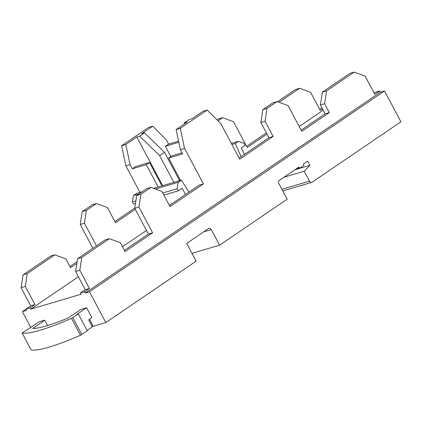 <?xml version="1.0" encoding="UTF-8"?>
<svg xmlns="http://www.w3.org/2000/svg" width="422" height="422" viewBox="0 0 422 422"><rect width="100%" height="100%" fill="white"/><g stroke="black" fill="none" stroke-linecap="round" stroke-linejoin="round"><path stroke-width="0.63" d="M186.714 243.399L196.14 261.123L105.838 322.566L89.453 291.76L384.521 90.999L400.9 121.805L312.217 182.146A2.416 1.925 -106.5 0 1 311.784 182.351A2.416 1.925 -106.5 0 1 309.474 181.138L304.209 171.232L309.901 165.329L307.659 161.109L303.444 163.979L303.666 164.401A0.965 0.77 -106.5 0 1 303.465 165.688L300.227 167.893A0.965 0.77 -106.5 0 1 299.129 167.487L298.903 167.065L279.369 180.358A2.416 1.925 -106.5 0 0 278.868 183.57L287.171 199.189L219.567 245.187L211.264 229.573A2.416 1.925 -106.5 0 0 208.953 228.355A2.416 1.925 -106.5 0 0 208.521 228.566L186.714 243.399M47.554 325.547L44.695 320.171L39.104 321.828L22.144 333.011A96.67 14.401 -28 0 0 71.524 318.373L78.297 313.947L76.899 314.364L86.626 307.743L91.901 317.661L88.657 319.865L92.36 326.828L87.064 330.431M91.943 326.042L92.808 325.452L89.522 319.275M31.086 349.822L31.122 349.891A96.67 14.401 -28 0 0 80.502 335.253L87.275 330.827L78.297 313.947M30.078 307.891L34.942 304.584L25.294 286.438L27.293 273.583L54.849 254.83L50.656 256.075L23.099 274.827L21.1 287.677L30.748 305.829L25.884 309.136L30.078 307.891L30.753 309.157L78.386 276.748M122.485 246.743L146.481 230.417M30.753 309.157L81.071 294.245L80.396 292.979L84.59 291.739L85.26 293.005L89.453 291.76M299.198 126.505L323.194 110.179M130.055 164.58L125.803 144.493L136.807 137.002L139.603 136.174L144.466 132.867L141.671 133.695L152.68 126.204L148.486 127.449L121.61 145.732L125.867 165.825L130.055 164.58L132.302 168.805L146.281 164.659L158.144 186.978M125.867 165.825L139.972 192.363M121.61 145.732L125.803 144.493M182.046 152.817L171.886 155.829L168.642 158.034L182.62 153.888L180.373 149.668L184.567 148.428L180.315 128.335L207.186 110.047L220.885 123.72L239.733 159.168L273.129 136.443L265.053 121.251L267.047 108.396L277.101 101.56L288.073 105.584L301.762 131.332L329.324 112.579L324.608 103.717L326.607 90.862L354.169 72.109L365.141 76.139L374.789 94.285L379.652 90.973L380.327 92.239L384.521 90.999M168.642 158.034L180.51 180.347M169.391 205.419L199.226 185.121L203.42 183.876L184.567 148.428M184.461 123.899L184.33 122.918L187.125 122.09L176.122 129.575L180.373 149.668M176.122 129.575L180.315 128.335M146.281 164.659L149.52 162.454L135.546 166.595L132.302 168.805M149.52 162.454L161.958 185.849M184.33 122.918L189.193 119.611L191.989 118.782L202.993 111.292L207.186 110.047M139.603 136.174L159.648 155.618L164.511 152.305L144.466 132.867M164.511 152.305L179.572 180.627M159.648 155.618L173.848 182.325M136.807 137.002L162.665 185.638M279.063 102.277L299.657 88.267L310.629 92.291L320.277 110.437L322.519 108.913M319.649 109.256L322.06 108.043M30.748 305.829L34.942 304.584M21.1 287.677L25.294 286.438M23.099 274.827L27.293 273.583M54.849 254.83L65.821 258.86L70.537 267.722L76.873 263.412M77.152 261.608L69.91 266.54M96.443 245.857L84.411 223.227L86.404 210.372L96.459 203.536L107.431 207.561L115.507 222.753L135.262 209.317M96.459 203.536L92.265 204.775L82.211 211.617L80.217 224.467L84.411 223.227M80.217 224.467L92.877 248.284M82.211 211.617L86.404 210.372M134.771 208.041L114.879 221.571M152.68 126.204L166.373 139.872L168.615 144.092L178.569 141.143M218 120.84L222.589 117.717L233.561 121.742L247.25 147.484L266.999 134.048M217.04 119.88L218.396 118.957L222.589 117.717M266.372 132.861L246.622 146.302M277.523 101.713L295.463 89.506L299.657 88.267M30.79 327.488L22.366 311.642L25.932 309.221M374.161 93.104L375.459 92.218L379.652 90.973M283.964 177.229L304.209 171.232M294.936 169.765L309.901 165.329M192.005 253.353L219.567 245.187M92.239 326.596L105.838 322.566M44.695 320.171L32.726 328.522A87.006 12.961 -28 0 0 67.979 318.077L81.035 309.4L86.626 307.743M25.884 309.136L26.56 310.402L22.366 311.642M84.59 291.739L89.453 288.426L79.805 270.28L81.799 257.431L109.361 238.678L120.333 242.703L125.049 251.565L152.606 232.812L138.922 207.07L140.916 194.22L150.97 187.379L161.942 191.409L170.019 206.601L203.42 183.876M109.361 238.678L105.168 239.918L77.606 258.67L75.612 271.525L85.26 289.671L89.453 288.426M85.26 289.671L80.396 292.979M75.612 271.525L79.805 270.28M77.606 258.67L81.799 257.431M150.97 187.379L146.777 188.623L136.723 195.46L134.729 208.315L148.417 234.057L152.606 232.812M148.417 234.057L124.416 250.383M134.729 208.315L138.922 207.07M136.723 195.46L140.916 194.22M277.101 101.56L272.907 102.799L262.859 109.641L260.859 122.496L268.935 137.688L273.129 136.443M268.935 137.688L239.105 157.986M260.859 122.496L265.053 121.251M262.859 109.641L267.047 108.396M354.169 72.109L349.975 73.354L322.413 92.107L320.419 104.957L325.13 113.819L329.324 112.579M325.13 113.819L301.134 130.145M320.419 104.957L324.608 103.717M322.413 92.107L326.607 90.862M85.26 293.005L380.327 92.239M178.817 142.314L165.377 146.302L170.826 156.546M168.615 144.092L165.377 146.302M231.335 143.369L238.456 141.259L243.942 143.274L245.066 145.384L241.178 148.032L244.512 154.304M241.073 156.646L235.218 143.464L238.456 141.259M231.905 144.445L235.218 143.464M135.473 203.515L133.547 204.084L132.424 201.974L133.421 195.55L136.665 193.345L142.288 191.678M153.566 188.333L181.391 180.088L188.94 192.115M185.501 194.458L182.162 188.18L178.274 190.828L177.15 188.718L178.147 182.293L181.391 180.088M163.9 195.091L178.274 190.828M132.424 201.974L135.873 200.956M162.776 192.981L177.15 188.718M133.421 195.55L139.044 193.883M155.444 189.024L178.147 182.293M281.917 189.304L309.474 181.138M297.631 167.935L299.129 167.487M203.779 231.789L211.264 229.573M33.09 328.063L33.327 328.511M22.144 333.011L31.122 349.891M71.524 318.373L80.502 335.253M72.869 317.639L81.842 334.525M282.787 190.944L311.784 182.351M295.653 169.28L300.053 167.977M22.108 332.984L31.086 349.87"/></g></svg>

